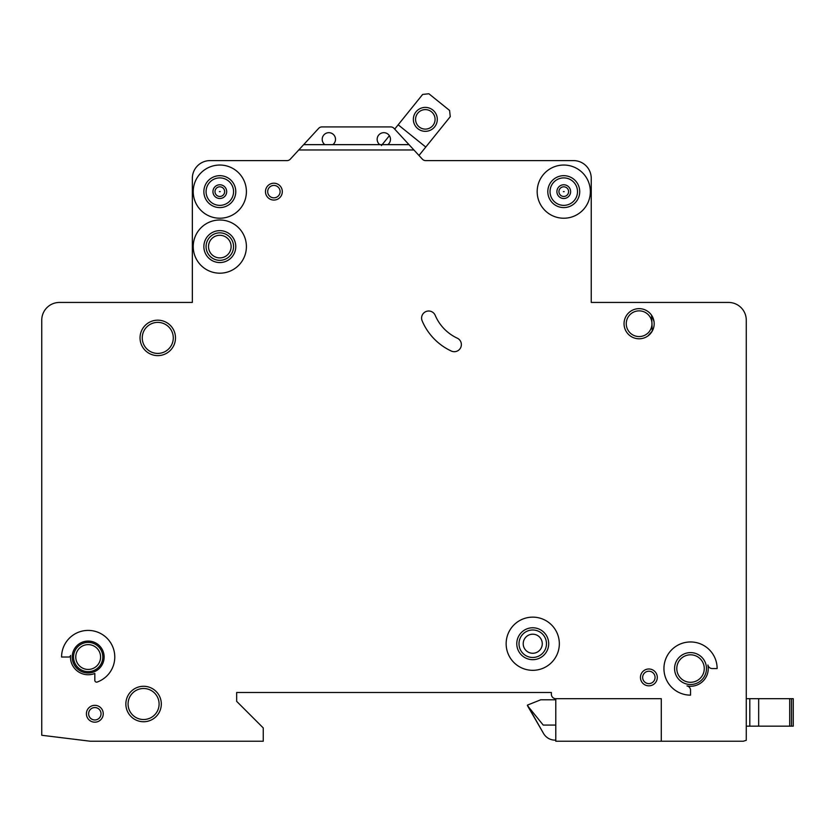 <?xml version="1.0" encoding="UTF-8"?>
<svg xmlns="http://www.w3.org/2000/svg" width="835" height="835" viewBox="0 0 835 835"><rect width="100%" height="100%" fill="white"/><g stroke="black" fill="none" stroke-linecap="round" stroke-linejoin="round"><path stroke-width="1.25" d="M437.3 119.353A11.972 11.972 0 0 1 425.328 131.325A11.972 11.972 0 0 1 413.356 119.353A11.972 11.972 0 0 1 425.328 107.391A11.972 11.972 0 0 1 437.3 119.353M415.579 119.353A9.749 9.749 0 0 0 425.328 129.112A9.749 9.749 0 0 0 435.077 119.353A9.749 9.749 0 0 0 425.328 109.604A9.749 9.749 0 0 0 415.579 119.353M418.982 155.477L450.253 116.681L449.585 110.45L428.887 93.76L422.656 94.428L394.694 129.112L393.995 128.35A4.436 4.436 0 0 0 390.738 126.92L321.934 126.92A4.436 4.436 0 0 0 318.667 128.35L303.658 144.653L332.841 144.653A6.649 6.649 0 0 0 328.854 132.681A6.649 6.649 0 0 0 324.867 144.653M389.381 135.698L381.438 145.54M425.777 147.043L398.17 124.791M746.271 726.168L746.271 320.17A17.733 17.733 0 0 0 728.538 302.437L591.243 302.437L591.243 178.335A17.733 17.733 0 0 0 573.52 160.602L425.474 160.602A4.436 4.436 0 0 1 422.385 159.182L413.909 149.966L298.763 149.966L290.277 159.182A4.436 4.436 0 0 1 287.188 160.602L210.065 160.602A17.733 17.733 0 0 0 192.342 178.335L192.342 302.437L59.483 302.437A17.733 17.733 0 0 0 41.75 320.17L41.75 735.27L90.399 741.24L263.255 741.24L263.255 727.943L236.66 701.348L236.66 692.486L551.361 692.486L551.361 694.261A4.436 4.436 0 0 0 555.786 698.686L661.278 698.686L661.278 741.24L743.296 741.24L746.271 740.311L746.271 726.168L749.809 726.168L749.809 698.686L793.25 698.686L793.25 726.168L793.25 698.686L793.25 726.168L749.809 726.168L749.809 698.686L746.271 698.686L746.271 660.568L746.271 698.686M214.992 191.632A4.833 4.833 0 0 1 219.814 186.8A4.833 4.833 0 0 1 224.646 191.632A4.833 4.833 0 0 1 219.814 196.465A4.833 4.833 0 0 1 214.992 191.632M558.939 191.632A4.833 4.833 0 0 1 563.771 186.8A4.833 4.833 0 0 1 568.593 191.632A4.833 4.833 0 0 1 563.771 196.465A4.833 4.833 0 0 1 558.939 191.632M657.291 677.415A8.423 8.423 0 0 1 648.868 685.838A8.423 8.423 0 0 1 640.445 677.415A8.423 8.423 0 0 1 648.868 668.992A8.423 8.423 0 0 1 657.291 677.415M103.248 713.758A8.423 8.423 0 0 1 94.825 722.181A8.423 8.423 0 0 1 86.402 713.758A8.423 8.423 0 0 1 94.825 705.335A8.423 8.423 0 0 1 103.248 713.758M208.52 246.596A11.304 11.304 0 0 0 219.814 257.9A11.304 11.304 0 0 0 231.118 246.596A11.304 11.304 0 0 0 219.814 235.293A11.304 11.304 0 0 0 208.52 246.596M523.211 643.733A9.529 9.529 0 0 0 532.74 653.262A9.529 9.529 0 0 0 542.27 643.733A9.529 9.529 0 0 0 532.74 634.203A9.529 9.529 0 0 0 523.211 643.733M421.591 318.093A7.087 7.087 0 0 1 435.202 315.327A44.328 44.328 0 0 0 457.277 338.175A7.087 7.087 0 0 1 460.701 347.6A7.087 7.087 0 0 1 451.276 351.034A58.502 58.502 0 0 1 422.155 320.87A7.087 7.087 0 0 1 421.591 318.093M563.364 191.632L564.168 191.632L563.364 191.632M219.417 191.632L220.221 191.632L219.417 191.632M559.335 643.733A26.595 26.595 0 0 0 532.74 617.138A26.595 26.595 0 0 0 506.146 643.733A26.595 26.595 0 0 0 532.74 670.328A26.595 26.595 0 0 0 559.335 643.733M516.781 643.733A15.959 15.959 0 0 0 532.74 659.681A15.959 15.959 0 0 0 548.699 643.733A15.959 15.959 0 0 0 532.74 627.774A15.959 15.959 0 0 0 516.781 643.733M663.94 668.553A26.595 26.595 0 0 0 690.535 695.148L690.535 690.263A4.436 4.436 0 0 0 686.986 685.921A17.733 17.733 0 0 0 707.903 665.004A4.436 4.436 0 0 0 712.245 668.553L717.129 668.553A26.595 26.595 0 0 0 690.535 641.958A26.595 26.595 0 0 0 663.94 668.553M674.576 668.553A15.959 15.959 0 0 0 690.535 684.512A15.959 15.959 0 0 0 706.483 668.553A15.959 15.959 0 0 0 690.535 652.594A15.959 15.959 0 0 0 674.576 668.553M246.409 246.596A26.595 26.595 0 0 0 219.814 220.002A26.595 26.595 0 0 0 193.229 246.596A26.595 26.595 0 0 0 219.814 273.191A26.595 26.595 0 0 0 246.409 246.596M203.865 246.596A15.959 15.959 0 0 0 219.814 262.555A15.959 15.959 0 0 0 235.773 246.596A15.959 15.959 0 0 0 219.814 230.637A15.959 15.959 0 0 0 203.865 246.596M203.865 191.632A15.959 15.959 0 0 0 219.814 207.591A15.959 15.959 0 0 0 235.773 191.632A15.959 15.959 0 0 0 219.814 175.674A15.959 15.959 0 0 0 203.865 191.632M246.409 191.632A26.595 26.595 0 0 0 219.814 165.038A26.595 26.595 0 0 0 193.229 191.632A26.595 26.595 0 0 0 219.814 218.227A26.595 26.595 0 0 0 246.409 191.632M547.812 191.632A15.959 15.959 0 0 0 563.771 207.591A15.959 15.959 0 0 0 579.72 191.632A15.959 15.959 0 0 0 563.771 175.674A15.959 15.959 0 0 0 547.812 191.632M590.355 191.632A26.595 26.595 0 0 0 563.771 165.038A26.595 26.595 0 0 0 537.176 191.632A26.595 26.595 0 0 0 563.771 218.227A26.595 26.595 0 0 0 590.355 191.632M73.553 657.03A14.623 14.623 0 0 0 88.176 671.653A14.623 14.623 0 0 0 102.809 657.03A14.623 14.623 0 0 0 88.176 642.397A14.623 14.623 0 0 0 73.553 657.03M72.217 657.03A15.959 15.959 0 0 0 88.176 672.979A15.959 15.959 0 0 0 104.135 657.03A15.959 15.959 0 0 0 88.176 641.071A15.959 15.959 0 0 0 72.217 657.03M94.825 673.459A17.733 17.733 0 0 1 70.526 655.412A1.774 1.774 0 0 1 68.762 657.03L61.581 657.03A26.595 26.595 0 0 1 114.071 650.945A26.595 26.595 0 0 1 97.204 682.038A1.774 1.774 0 0 1 94.825 680.379L94.825 673.459M651.592 315.275L652.26 331.098L647.981 335.9M125.855 704.009A17.733 17.733 0 0 0 143.578 721.743A17.733 17.733 0 0 0 161.312 704.009A17.733 17.733 0 0 0 143.578 686.276A17.733 17.733 0 0 0 125.855 704.009M140.04 337.904A17.733 17.733 0 0 0 157.763 355.627A17.733 17.733 0 0 0 175.496 337.904A17.733 17.733 0 0 0 157.763 320.17A17.733 17.733 0 0 0 140.04 337.904M624.048 323.719A15.072 15.072 0 0 0 639.119 338.791A15.072 15.072 0 0 0 654.181 323.719A15.072 15.072 0 0 0 639.119 308.647A15.072 15.072 0 0 0 624.048 323.719M265.467 191.632A8.423 8.423 0 0 0 273.89 200.056A8.423 8.423 0 0 0 282.314 191.632A8.423 8.423 0 0 0 273.89 183.209A8.423 8.423 0 0 0 265.467 191.632M379.821 144.653L387.805 144.653A6.649 6.649 0 0 0 383.818 132.681A6.649 6.649 0 0 0 379.821 144.653L332.841 144.653M555.786 698.686L555.786 741.24L661.278 741.24M387.805 144.653L409.004 144.653L413.909 149.966M409.004 144.653L393.995 128.35M298.763 149.966L303.658 144.653M321.934 126.92L390.738 126.92M555.786 699.803L540.715 699.803L527.417 705.116L543.543 733.485A13.297 13.297 0 0 0 555.056 740.134L555.786 740.134M527.417 705.565L543.543 733.485L527.417 705.565L543.209 725.062L555.786 725.062M793.25 726.168L793.25 698.686M746.271 628.661L746.271 612.264L746.271 628.661M746.271 496.574L746.271 428.762L746.271 496.574M746.271 395.967L746.271 320.17L746.271 395.967M728.538 302.437L720.668 302.437L728.538 302.437M647.981 302.437L591.243 302.437L591.243 178.335L591.243 302.437L647.981 302.437M287.188 160.602A4.436 4.436 0 0 0 290.277 159.182A4.436 4.436 0 0 1 287.188 160.602M286.749 160.602L210.065 160.602L286.749 160.602M192.342 178.335L192.342 302.437L135.604 302.437L192.342 302.437L192.342 178.335M62.917 302.437L59.483 302.437L62.917 302.437M41.75 735.27L41.75 707.558L41.75 735.27M41.75 696.922L41.75 612.264L41.75 696.922M41.75 496.574L41.75 320.17L41.75 496.574M236.66 701.348L236.66 692.486L551.361 692.486L551.361 694.261L551.361 692.486L236.66 692.486L236.66 701.348M654.045 321.684L652.239 316.298M791.476 726.168L791.476 698.686M789.701 726.168L789.701 698.686M758.671 726.168L758.671 698.686M212.956 191.632A6.857 6.857 0 0 1 219.814 184.775A6.857 6.857 0 0 1 226.682 191.632A6.857 6.857 0 0 1 219.814 198.5A6.857 6.857 0 0 1 212.956 191.632M556.903 191.632A6.857 6.857 0 0 1 563.771 184.775A6.857 6.857 0 0 1 570.629 191.632A6.857 6.857 0 0 1 563.771 198.5A6.857 6.857 0 0 1 556.903 191.632M206.078 191.632A13.736 13.736 0 0 0 219.814 205.368A13.736 13.736 0 0 0 233.56 191.632A13.736 13.736 0 0 0 219.814 177.897A13.736 13.736 0 0 0 206.078 191.632M550.025 191.632A13.736 13.736 0 0 0 563.771 205.368A13.736 13.736 0 0 0 577.507 191.632A13.736 13.736 0 0 0 563.771 177.897A13.736 13.736 0 0 0 550.025 191.632M626.26 323.719A12.849 12.849 0 0 0 639.119 336.568A12.849 12.849 0 0 0 651.968 323.719A12.849 12.849 0 0 0 639.119 310.86A12.849 12.849 0 0 0 626.26 323.719M676.788 668.553A13.736 13.736 0 0 0 690.535 682.289A13.736 13.736 0 0 0 704.27 668.553A13.736 13.736 0 0 0 690.535 654.807A13.736 13.736 0 0 0 676.788 668.553M75.766 657.03A12.41 12.41 0 0 0 88.176 669.44A12.41 12.41 0 0 0 100.586 657.03A12.41 12.41 0 0 0 88.176 644.62A12.41 12.41 0 0 0 75.766 657.03M128.068 704.009A15.51 15.51 0 0 0 143.578 719.519A15.51 15.51 0 0 0 159.099 704.009A15.51 15.51 0 0 0 143.578 688.499A15.51 15.51 0 0 0 128.068 704.009M206.078 246.596A13.736 13.736 0 0 0 219.814 260.332A13.736 13.736 0 0 0 233.56 246.596A13.736 13.736 0 0 0 219.814 232.85A13.736 13.736 0 0 0 206.078 246.596M267.691 191.632A6.21 6.21 0 0 0 273.89 197.843A6.21 6.21 0 0 0 280.101 191.632A6.21 6.21 0 0 0 273.89 185.433A6.21 6.21 0 0 0 267.691 191.632M519.005 643.733A13.736 13.736 0 0 0 532.74 657.469A13.736 13.736 0 0 0 546.476 643.733A13.736 13.736 0 0 0 532.74 629.987A13.736 13.736 0 0 0 519.005 643.733M142.253 337.904A15.51 15.51 0 0 0 157.763 353.414A15.51 15.51 0 0 0 173.283 337.904A15.51 15.51 0 0 0 157.763 322.383A15.51 15.51 0 0 0 142.253 337.904M642.658 677.415A6.21 6.21 0 0 0 648.868 683.625A6.21 6.21 0 0 0 655.068 677.415A6.21 6.21 0 0 0 648.868 671.215A6.21 6.21 0 0 0 642.658 677.415M88.625 713.758A6.21 6.21 0 0 0 94.825 719.968A6.21 6.21 0 0 0 101.035 713.758A6.21 6.21 0 0 0 94.825 707.558A6.21 6.21 0 0 0 88.625 713.758"/></g></svg>
